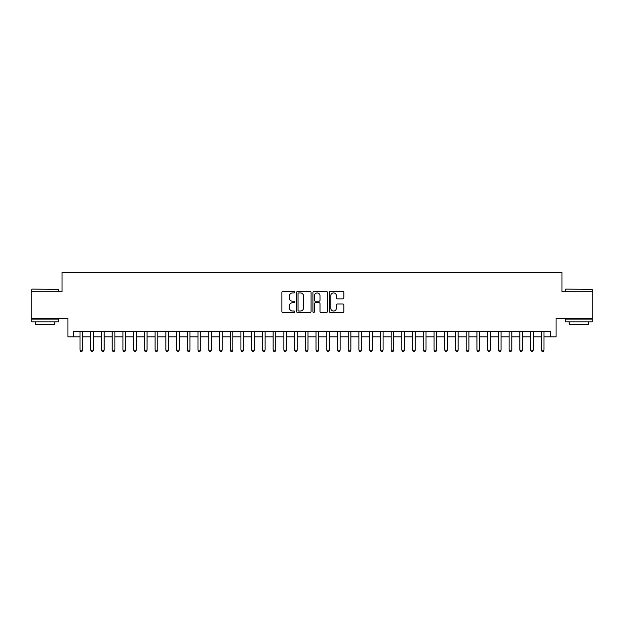 <?xml version="1.0" encoding="UTF-8"?>
<svg xmlns="http://www.w3.org/2000/svg" width="624" height="624" viewBox="0 0 624 624"><rect width="100%" height="100%" fill="white"/><g stroke="black" fill="none" stroke-linecap="round" stroke-linejoin="round"><path stroke-width="0.94" d="M294.832 292.18A0.741 0.741 0 0 0 294.099 291.439L282.914 291.439A1.053 1.053 0 0 0 281.861 292.492L281.861 311.446A1.053 1.053 0 0 0 282.914 312.499L294.099 312.499A0.741 0.741 0 0 0 294.832 311.766A0.741 0.741 0 0 0 294.099 311.025L292.648 311.025A3.37 3.37 0 0 1 289.279 307.655L289.279 306.08A3.37 3.37 0 0 1 292.648 302.71L294.099 302.71A0.741 0.741 0 0 0 294.832 301.969A0.741 0.741 0 0 0 294.099 301.236L292.648 301.236A3.37 3.37 0 0 1 289.279 297.866L289.279 296.283A3.37 3.37 0 0 1 292.648 292.913L294.099 292.913A0.741 0.741 0 0 0 294.832 292.18M342.771 298.865A1.053 1.053 0 0 0 343.824 297.812L343.824 292.492A1.053 1.053 0 0 0 342.771 291.439L330.346 291.439A1.053 1.053 0 0 0 329.293 292.492L329.293 311.446A1.053 1.053 0 0 0 330.346 312.499L342.771 312.499A1.053 1.053 0 0 0 343.824 311.446L343.824 305.027A1.053 1.053 0 0 0 342.771 303.974L337.459 303.974A1.053 1.053 0 0 0 336.406 305.027L336.406 308.209A2.816 2.816 0 0 1 333.59 311.025A2.816 2.816 0 0 1 330.767 308.209L330.767 295.729A2.816 2.816 0 0 1 333.59 292.913A2.816 2.816 0 0 1 336.406 295.729L336.406 297.812A1.053 1.053 0 0 0 337.459 298.865L342.771 298.865M73.304 336.835L73.304 331.469L550.696 331.469L550.696 336.835L556.054 336.835L556.054 318.599L592.8 318.599L592.8 291.775L561.959 291.775L561.959 272.47L62.041 272.47L62.041 291.775L31.2 291.775L31.2 318.599L67.946 318.599L67.946 336.835L80.012 336.835M311.08 292.492A1.053 1.053 0 0 0 310.027 291.439L297.601 291.439A1.053 1.053 0 0 0 296.548 292.492L296.548 311.446A1.053 1.053 0 0 0 297.601 312.499L310.027 312.499A1.053 1.053 0 0 0 311.08 311.446L311.08 292.492M313.973 291.439L326.399 291.439A1.053 1.053 0 0 1 327.452 292.492L327.452 311.446A1.053 1.053 0 0 1 326.399 312.499L321.079 312.499A1.053 1.053 0 0 1 320.026 311.446L320.026 303.763A1.053 1.053 0 0 0 318.973 302.71L315.448 302.71A1.053 1.053 0 0 0 314.395 303.763L314.395 311.766A0.741 0.741 0 0 1 313.661 312.499A0.741 0.741 0 0 1 312.92 311.766L312.92 292.492A1.053 1.053 0 0 1 313.973 291.439M82.696 336.835L90.737 336.835M93.421 336.835L101.47 336.835M104.146 336.835L112.195 336.835M114.878 336.835L122.92 336.835M125.603 336.835L133.653 336.835M136.336 336.835L144.378 336.835M147.061 336.835L155.103 336.835M157.786 336.835L165.836 336.835M168.519 336.835L176.561 336.835M179.244 336.835L187.286 336.835M189.969 336.835L198.019 336.835M200.702 336.835L208.744 336.835M211.427 336.835L219.476 336.835M222.152 336.835L230.201 336.835M232.885 336.835L240.926 336.835M243.61 336.835L251.659 336.835M254.335 336.835L262.384 336.835M265.067 336.835L273.109 336.835M275.792 336.835L283.842 336.835M286.525 336.835L294.567 336.835M297.25 336.835L305.292 336.835M307.975 336.835L316.025 336.835M318.708 336.835L326.75 336.835M329.433 336.835L337.475 336.835M340.158 336.835L348.208 336.835M350.891 336.835L358.933 336.835M361.616 336.835L369.665 336.835M372.341 336.835L380.39 336.835M383.074 336.835L391.115 336.835M393.799 336.835L401.848 336.835M404.524 336.835L412.573 336.835M415.256 336.835L423.298 336.835M425.981 336.835L434.031 336.835M436.714 336.835L444.756 336.835M447.439 336.835L455.481 336.835M458.164 336.835L466.214 336.835M468.897 336.835L476.939 336.835M479.622 336.835L487.664 336.835M490.347 336.835L498.397 336.835M501.08 336.835L509.122 336.835M511.805 336.835L519.854 336.835M522.53 336.835L530.579 336.835M533.263 336.835L541.304 336.835M543.988 336.835L550.696 336.835M298.756 292.913A0.741 0.741 0 0 0 298.022 293.654L298.022 310.292A0.741 0.741 0 0 0 298.756 311.025L300.284 311.025A3.37 3.37 0 0 0 303.654 307.655L303.654 296.283A3.37 3.37 0 0 0 300.284 292.913L298.756 292.913M320.026 295.784A2.816 2.816 0 0 0 317.21 292.968A2.816 2.816 0 0 0 314.395 295.784L314.395 300.183A1.053 1.053 0 0 0 315.448 301.236L318.973 301.236A1.053 1.053 0 0 0 320.026 300.183L320.026 295.784M82.696 331.469L82.696 350.134L80.012 350.134L80.012 331.469M82.696 350.134L81.892 351.53L80.816 351.53L80.012 350.134M32.058 289.099L58.555 289.419L32.058 289.099M45.146 321.812L31.738 321.812L31.738 319.137L58.555 319.137L58.555 321.812L45.146 321.812M54.803 321.812L54.803 324.285L35.49 324.285L35.49 321.812M565.765 289.099L592.262 289.419L565.765 289.099M578.854 321.812L565.445 321.812L565.445 319.137L592.262 319.137L592.262 321.812L578.854 321.812M588.51 321.812L588.51 324.285L569.197 324.285L569.197 321.812M93.421 331.469L93.421 350.134L90.737 350.134L90.737 331.469M93.421 350.134L92.617 351.53L91.541 351.53L90.737 350.134M104.146 331.469L104.146 350.134L101.47 350.134L101.47 331.469M104.146 350.134L103.342 351.53L102.274 351.53L101.47 350.134M114.878 331.469L114.878 350.134L112.195 350.134L112.195 331.469M114.878 350.134L114.075 351.53L112.999 351.53L112.195 350.134M125.603 331.469L125.603 350.134L122.92 350.134L122.92 331.469M125.603 350.134L124.8 351.53L123.724 351.53L122.92 350.134M136.336 331.469L136.336 350.134L133.653 350.134L133.653 331.469M136.336 350.134L135.525 351.53L134.456 351.53L133.653 350.134M147.061 331.469L147.061 350.134L144.378 350.134L144.378 331.469M147.061 350.134L146.258 351.53L145.181 351.53L144.378 350.134M157.786 331.469L157.786 350.134L155.103 350.134L155.103 331.469M157.786 350.134L156.983 351.53L155.914 351.53L155.103 350.134M168.519 331.469L168.519 350.134L165.836 350.134L165.836 331.469M168.519 350.134L167.708 351.53L166.639 351.53L165.836 350.134M179.244 331.469L179.244 350.134L176.561 350.134L176.561 331.469M179.244 350.134L178.441 351.53L177.364 351.53L176.561 350.134M189.969 331.469L189.969 350.134L187.286 350.134L187.286 331.469M189.969 350.134L189.166 351.53L188.097 351.53L187.286 350.134M200.702 331.469L200.702 350.134L198.019 350.134L198.019 331.469M200.702 350.134L199.898 351.53L198.822 351.53L198.019 350.134M211.427 331.469L211.427 350.134L208.744 350.134L208.744 331.469M211.427 350.134L210.623 351.53L209.547 351.53L208.744 350.134M222.152 331.469L222.152 350.134L219.476 350.134L219.476 331.469M222.152 350.134L221.348 351.53L220.28 351.53L219.476 350.134M232.885 331.469L232.885 350.134L230.201 350.134L230.201 331.469M232.885 350.134L232.081 351.53L231.005 351.53L230.201 350.134M243.61 331.469L243.61 350.134L240.926 350.134L240.926 331.469M243.61 350.134L242.806 351.53L241.73 351.53L240.926 350.134M254.335 331.469L254.335 350.134L251.659 350.134L251.659 331.469M254.335 350.134L253.531 351.53L252.463 351.53L251.659 350.134M265.067 331.469L265.067 350.134L262.384 350.134L262.384 331.469M265.067 350.134L264.264 351.53L263.188 351.53L262.384 350.134M275.792 331.469L275.792 350.134L273.109 350.134L273.109 331.469M275.792 350.134L274.989 351.53L273.913 351.53L273.109 350.134M286.525 331.469L286.525 350.134L283.842 350.134L283.842 331.469M286.525 350.134L285.714 351.53L284.645 351.53L283.842 350.134M297.25 331.469L297.25 350.134L294.567 350.134L294.567 331.469M297.25 350.134L296.447 351.53L295.37 351.53L294.567 350.134M307.975 331.469L307.975 350.134L305.292 350.134L305.292 331.469M307.975 350.134L307.172 351.53L306.103 351.53L305.292 350.134M318.708 331.469L318.708 350.134L316.025 350.134L316.025 331.469M318.708 350.134L317.897 351.53L316.828 351.53L316.025 350.134M329.433 331.469L329.433 350.134L326.75 350.134L326.75 331.469M329.433 350.134L328.63 351.53L327.553 351.53L326.75 350.134M340.158 331.469L340.158 350.134L337.475 350.134L337.475 331.469M340.158 350.134L339.355 351.53L338.286 351.53L337.475 350.134M350.891 331.469L350.891 350.134L348.208 350.134L348.208 331.469M350.891 350.134L350.087 351.53L349.011 351.53L348.208 350.134M361.616 331.469L361.616 350.134L358.933 350.134L358.933 331.469M361.616 350.134L360.812 351.53L359.736 351.53L358.933 350.134M372.341 331.469L372.341 350.134L369.665 350.134L369.665 331.469M372.341 350.134L371.537 351.53L370.469 351.53L369.665 350.134M383.074 331.469L383.074 350.134L380.39 350.134L380.39 331.469M383.074 350.134L382.27 351.53L381.194 351.53L380.39 350.134M393.799 331.469L393.799 350.134L391.115 350.134L391.115 331.469M393.799 350.134L392.995 351.53L391.919 351.53L391.115 350.134M404.524 331.469L404.524 350.134L401.848 350.134L401.848 331.469M404.524 350.134L403.72 351.53L402.652 351.53L401.848 350.134M415.256 331.469L415.256 350.134L412.573 350.134L412.573 331.469M415.256 350.134L414.453 351.53L413.377 351.53L412.573 350.134M425.981 331.469L425.981 350.134L423.298 350.134L423.298 331.469M425.981 350.134L425.178 351.53L424.102 351.53L423.298 350.134M436.714 331.469L436.714 350.134L434.031 350.134L434.031 331.469M436.714 350.134L435.903 351.53L434.834 351.53L434.031 350.134M447.439 331.469L447.439 350.134L444.756 350.134L444.756 331.469M447.439 350.134L446.636 351.53L445.559 351.53L444.756 350.134M458.164 331.469L458.164 350.134L455.481 350.134L455.481 331.469M458.164 350.134L457.361 351.53L456.292 351.53L455.481 350.134M468.897 331.469L468.897 350.134L466.214 350.134L466.214 331.469M468.897 350.134L468.086 351.53L467.017 351.53L466.214 350.134M479.622 331.469L479.622 350.134L476.939 350.134L476.939 331.469M479.622 350.134L478.819 351.53L477.742 351.53L476.939 350.134M490.347 331.469L490.347 350.134L487.664 350.134L487.664 331.469M490.347 350.134L489.544 351.53L488.475 351.53L487.664 350.134M501.08 331.469L501.08 350.134L498.397 350.134L498.397 331.469M501.08 350.134L500.276 351.53L499.2 351.53L498.397 350.134M511.805 331.469L511.805 350.134L509.122 350.134L509.122 331.469M511.805 350.134L511.001 351.53L509.925 351.53L509.122 350.134M522.53 331.469L522.53 350.134L519.854 350.134L519.854 331.469M522.53 350.134L521.726 351.53L520.658 351.53L519.854 350.134M533.263 331.469L533.263 350.134L530.579 350.134L530.579 331.469M533.263 350.134L532.459 351.53L531.383 351.53L530.579 350.134M543.988 331.469L543.988 350.134L541.304 350.134L541.304 331.469M543.988 350.134L543.184 351.53L542.108 351.53L541.304 350.134M31.738 291.775L31.738 289.419M37.853 319.137L37.853 318.599M52.439 319.137L52.439 318.599M58.555 291.775L58.555 289.419M565.445 291.775L565.445 289.419M571.561 319.137L571.561 318.599M586.147 319.137L586.147 318.599M592.262 291.775L592.262 289.419"/></g></svg>
